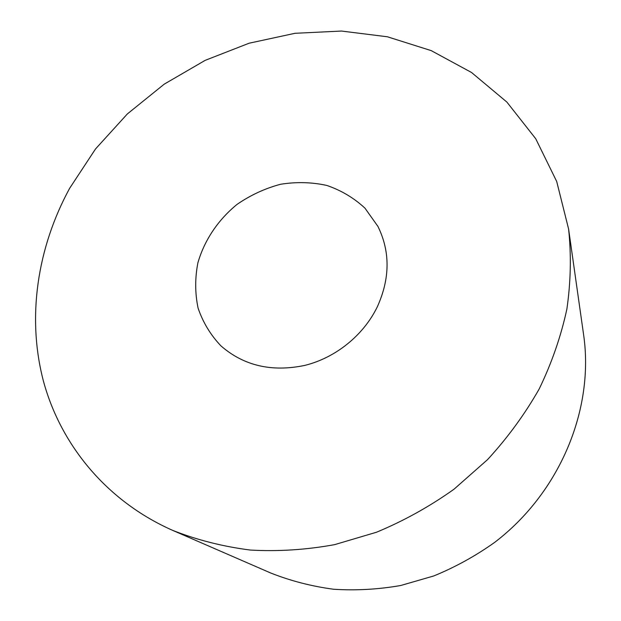 <?xml version="1.0" encoding="UTF-8"?>
<svg xmlns="http://www.w3.org/2000/svg" width="621" height="621" viewBox="0 0 621 621"><rect width="100%" height="100%" fill="white"/><g stroke="black" fill="none" stroke-linecap="round" stroke-linejoin="round"><path stroke-width="0.93" d="M377.351 306.743C390.112 278.387 390.298 251.598 377.917 226.386L364.969 208.167C353.962 197.952 341.224 190.368 326.762 185.423C311.695 182.139 296.295 181.751 280.56 184.274C265.043 188.411 250.566 195.103 237.137 204.332C218.173 219.725 204.394 240.203 197.882 262.854C194.924 278.177 194.986 293.252 198.076 308.078C202.92 322.346 210.55 334.96 220.967 345.913C243.82 365.769 271.734 372.274 304.717 365.42C335.643 357.82 363.588 335.231 377.351 306.743M69.645 188.303L95.525 148.955L127.352 113.946L164.216 84.161L205.163 60.361L249.122 43.214L294.975 33.301L341.496 31.05L387.372 36.779L431.207 50.619L471.541 72.494L506.876 102.077L535.729 138.731L556.703 181.487L568.595 229.017C571.374 255.184 570.8 281.864 566.88 309.056C561.019 336.233 551.813 362.819 539.269 388.816C524.9 414.145 507.652 437.758 487.508 459.664L454.052 489.177C429.685 506.526 403.844 520.879 376.52 532.228L334.641 544.64C306.246 549.826 278.169 551.627 250.41 550.059C223.164 546.604 197.292 540.06 172.801 530.427C106.936 501.395 60.951 445.296 43.54 381.535C26.587 317.471 37.307 247.639 69.645 188.303M568.595 229.017L583.631 334.898C594.367 409.029 560.126 492.507 494.603 542.428C475.539 555.981 455.255 567.159 433.768 575.954L400.7 585.51C378.205 589.43 355.849 590.68 333.624 589.251C311.742 586.333 290.822 580.938 270.872 573.074L172.801 530.427"/></g></svg>
